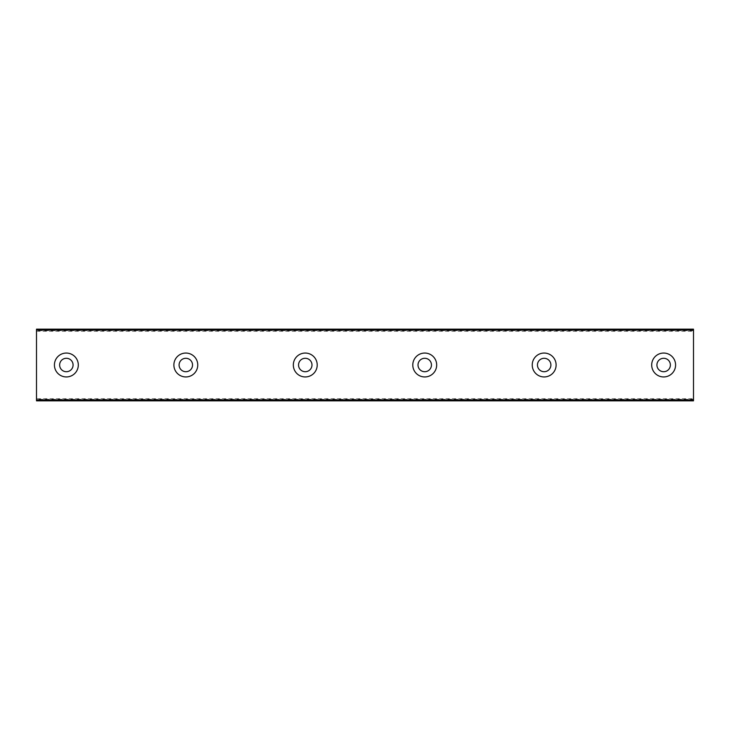 <?xml version="1.0" encoding="UTF-8"?>
<svg xmlns="http://www.w3.org/2000/svg" width="730" height="730" viewBox="0 0 730 730"><rect width="100%" height="100%" fill="white"/><g stroke="black" fill="none" stroke-linecap="round" stroke-linejoin="round"><path stroke-width="0.55" stroke-dasharray="3.65 2.74" d="M66.366 371.716A6.716 6.716 0 0 1 59.641 365A6.716 6.716 0 0 1 66.366 358.284A6.716 6.716 0 0 1 73.082 365A6.716 6.716 0 0 1 66.366 371.716M663.634 371.716A6.716 6.716 0 0 1 656.918 365A6.716 6.716 0 0 1 663.634 358.284A6.716 6.716 0 0 1 670.359 365A6.716 6.716 0 0 1 663.634 371.716M544.178 371.716A6.716 6.716 0 0 1 537.462 365A6.716 6.716 0 0 1 544.178 358.284A6.716 6.716 0 0 1 550.904 365A6.716 6.716 0 0 1 544.178 371.716M424.723 371.716A6.716 6.716 0 0 1 418.007 365A6.716 6.716 0 0 1 424.723 358.284A6.716 6.716 0 0 1 431.448 365A6.716 6.716 0 0 1 424.723 371.716M305.277 371.716A6.716 6.716 0 0 1 298.552 365A6.716 6.716 0 0 1 305.277 358.284A6.716 6.716 0 0 1 311.993 365A6.716 6.716 0 0 1 305.277 371.716M185.821 371.716A6.716 6.716 0 0 1 179.096 365A6.716 6.716 0 0 1 185.821 358.284A6.716 6.716 0 0 1 192.537 365A6.716 6.716 0 0 1 185.821 371.716M36.5 398.744L36.5 400.615L693.5 400.615L693.5 398.744L693.5 400.834L36.5 400.615L36.5 398.744L693.5 398.744M66.366 353.055A11.945 11.945 0 0 0 54.422 365A11.945 11.945 0 0 0 66.366 376.945A11.945 11.945 0 0 0 78.311 365A11.945 11.945 0 0 0 66.366 353.055M663.634 353.055A11.945 11.945 0 0 0 651.689 365A11.945 11.945 0 0 0 663.634 376.945A11.945 11.945 0 0 0 675.578 365A11.945 11.945 0 0 0 663.634 353.055M544.178 353.055A11.945 11.945 0 0 0 532.234 365A11.945 11.945 0 0 0 544.178 376.945A11.945 11.945 0 0 0 556.123 365A11.945 11.945 0 0 0 544.178 353.055M424.723 353.055A11.945 11.945 0 0 0 412.779 365A11.945 11.945 0 0 0 424.723 376.945A11.945 11.945 0 0 0 436.677 365A11.945 11.945 0 0 0 424.723 353.055M305.277 353.055A11.945 11.945 0 0 0 293.323 365A11.945 11.945 0 0 0 305.277 376.945A11.945 11.945 0 0 0 317.221 365A11.945 11.945 0 0 0 305.277 353.055M185.821 353.055A11.945 11.945 0 0 0 173.877 365A11.945 11.945 0 0 0 185.821 376.945A11.945 11.945 0 0 0 197.766 365A11.945 11.945 0 0 0 185.821 353.055M693.5 330.654L36.5 330.654L36.5 399.346L693.5 399.346L693.5 329.166L36.5 329.166L693.5 329.166L36.5 329.166L36.5 330.654M36.5 329.385L36.5 331.256L36.5 329.385L693.5 329.385L693.5 331.256L693.5 329.385L36.5 329.385M693.5 399.346L693.5 400.834L36.5 400.834L693.5 400.834L36.5 400.834L36.5 399.346M36.5 331.256L693.5 331.256"/><path stroke-width="1.09" d="M66.366 371.716A6.716 6.716 0 0 1 59.641 365A6.716 6.716 0 0 1 66.366 358.284A6.716 6.716 0 0 1 73.082 365A6.716 6.716 0 0 1 66.366 371.716M663.634 371.716A6.716 6.716 0 0 1 656.918 365A6.716 6.716 0 0 1 663.634 358.284A6.716 6.716 0 0 1 670.359 365A6.716 6.716 0 0 1 663.634 371.716M544.178 371.716A6.716 6.716 0 0 1 537.462 365A6.716 6.716 0 0 1 544.178 358.284A6.716 6.716 0 0 1 550.904 365A6.716 6.716 0 0 1 544.178 371.716M424.723 371.716A6.716 6.716 0 0 1 418.007 365A6.716 6.716 0 0 1 424.723 358.284A6.716 6.716 0 0 1 431.448 365A6.716 6.716 0 0 1 424.723 371.716M305.277 371.716A6.716 6.716 0 0 1 298.552 365A6.716 6.716 0 0 1 305.277 358.284A6.716 6.716 0 0 1 311.993 365A6.716 6.716 0 0 1 305.277 371.716M185.821 371.716A6.716 6.716 0 0 1 179.096 365A6.716 6.716 0 0 1 185.821 358.284A6.716 6.716 0 0 1 192.537 365A6.716 6.716 0 0 1 185.821 371.716M66.366 353.055A11.945 11.945 0 0 0 54.422 365A11.945 11.945 0 0 0 66.366 376.945A11.945 11.945 0 0 0 78.311 365A11.945 11.945 0 0 0 66.366 353.055M663.634 353.055A11.945 11.945 0 0 0 651.689 365A11.945 11.945 0 0 0 663.634 376.945A11.945 11.945 0 0 0 675.578 365A11.945 11.945 0 0 0 663.634 353.055M544.178 353.055A11.945 11.945 0 0 0 532.234 365A11.945 11.945 0 0 0 544.178 376.945A11.945 11.945 0 0 0 556.123 365A11.945 11.945 0 0 0 544.178 353.055M424.723 353.055A11.945 11.945 0 0 0 412.779 365A11.945 11.945 0 0 0 424.723 376.945A11.945 11.945 0 0 0 436.677 365A11.945 11.945 0 0 0 424.723 353.055M305.277 353.055A11.945 11.945 0 0 0 293.323 365A11.945 11.945 0 0 0 305.277 376.945A11.945 11.945 0 0 0 317.221 365A11.945 11.945 0 0 0 305.277 353.055M185.821 353.055A11.945 11.945 0 0 0 173.877 365A11.945 11.945 0 0 0 185.821 376.945A11.945 11.945 0 0 0 197.766 365A11.945 11.945 0 0 0 185.821 353.055M36.5 330.06L693.5 330.06L693.5 329.166L36.5 329.166L36.5 400.834L693.5 400.834L693.5 399.94L36.5 399.94M693.5 330.06L693.5 399.94"/></g></svg>

